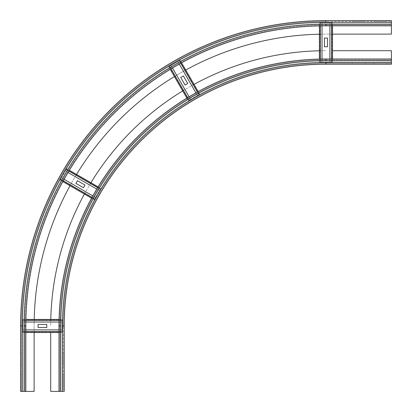 <?xml version="1.0" encoding="UTF-8"?>
<svg xmlns="http://www.w3.org/2000/svg" width="412" height="412" viewBox="0 0 412 412"><rect width="100%" height="100%" fill="white"/><g stroke="black" fill="none" stroke-linecap="round" stroke-linejoin="round"><path stroke-width="0.31" stroke-dasharray="2.06 1.54" d="M365.228 64.226L365.228 63.35L352.136 63.35L365.228 63.35L365.228 64.226L352.136 64.226L365.228 64.226M352.136 64.226L352.136 63.35L352.136 64.226M387.038 64.226L387.038 63.35L373.952 63.35L387.038 63.35L387.038 64.226L373.952 64.226L373.952 63.35L373.952 64.226M63.35 365.228L63.35 352.136L63.35 365.228L64.226 365.228L64.226 352.136L64.226 365.228L63.35 365.228M64.226 352.136L63.35 352.136L64.226 352.136M59.864 391.4L62.48 391.4L58.988 391.4L59.864 391.4L59.864 325.964A266.106 266.106 0 0 1 325.964 59.864A266.106 266.106 0 0 0 59.864 325.964A266.106 266.106 0 0 1 325.964 59.864L325.964 60.734A265.23 265.23 0 0 0 60.734 325.964L59.864 325.964L59.864 391.4L58.988 391.4L58.988 325.964A266.976 266.976 0 0 1 325.964 58.988L391.4 58.988L391.4 62.48L391.4 58.988M325.964 59.864L391.4 59.864L325.964 59.864M50.702 332.51L50.702 391.4L63.35 391.4L62.48 391.4L62.48 325.964A263.484 263.484 0 0 1 325.964 62.48L325.964 63.35A262.614 262.614 0 0 0 63.35 325.964L62.48 325.964L63.35 325.964A262.614 262.614 0 0 1 325.964 63.35L391.4 63.35L391.4 62.48L391.4 63.35L325.964 63.35L325.964 62.48L391.4 62.48L391.4 50.702L332.51 50.702M325.964 62.48A263.484 263.484 0 0 0 62.48 325.964L62.48 391.4L64.226 391.4L63.35 391.4L63.35 325.964L63.35 391.4L64.226 391.4L64.226 325.964L62.48 325.964A263.484 263.484 0 0 1 325.964 62.48L325.964 64.226L391.4 64.226L391.4 62.48L325.964 62.48L391.4 62.48M63.35 387.038L63.35 373.952L63.35 387.038L64.226 387.038L64.226 373.952L64.226 387.038L63.35 387.038M64.226 373.952L63.35 373.952L64.226 373.952M50.779 319.424A275.262 275.262 0 0 0 50.702 325.964A275.262 275.262 0 0 1 325.964 50.702A275.262 275.262 0 0 0 319.424 50.779M84.372 194.037A275.262 275.262 0 0 1 90.918 182.707M182.707 90.918A275.262 275.262 0 0 1 194.037 84.372M365.228 20.6L352.136 20.6L365.228 20.6L365.228 21.47L352.136 21.47L365.228 21.47L365.228 20.6M352.136 21.47L352.136 20.6L352.136 21.47M387.038 20.6L373.952 20.6L387.038 20.6L387.038 21.47L373.952 21.47L387.038 21.47L387.038 20.6M373.952 21.47L373.952 20.6L373.952 21.47M21.47 352.136L20.6 352.136L20.6 365.228L20.6 352.136L21.47 352.136L21.47 365.228L21.47 352.136M21.47 365.228L20.6 365.228L21.47 365.228M325.964 20.6A305.364 305.364 0 0 0 20.6 325.964A305.364 305.364 0 0 1 325.964 20.6L325.964 21.47A304.494 304.494 0 0 0 21.47 325.964A304.494 304.494 0 0 1 325.964 21.47L391.4 21.47L391.4 25.832L325.964 25.832A300.132 300.132 0 0 0 25.832 325.964L25.832 391.4L22.346 391.4L22.346 325.964L21.47 325.964L21.47 391.4L20.6 391.4L22.346 391.4L21.47 391.4L21.47 325.964L22.346 325.964L20.6 325.964L20.6 391.4L34.124 391.4L34.124 325.964A291.84 291.84 0 0 1 325.964 34.124L391.4 34.124L391.4 20.6M319.424 34.196A291.84 291.84 0 0 1 325.964 34.124L332.51 34.124M21.47 325.964A304.494 304.494 0 0 1 325.964 21.47L391.4 21.47L391.4 24.962L325.964 24.962L391.4 24.962L391.4 25.832M21.47 373.952L20.6 373.952L20.6 387.038L20.6 373.952L21.47 373.952L21.47 387.038L21.47 373.952M21.47 387.038L20.6 387.038L21.47 387.038M24.962 325.964A301.002 301.002 0 0 1 325.964 24.962A301.002 301.002 0 0 0 24.962 325.964L24.962 391.4L24.962 325.964L24.092 325.964A301.872 301.872 0 0 1 325.964 24.092L391.4 24.092M34.124 332.51L34.124 325.964A291.84 291.84 0 0 1 34.196 319.424M70.014 185.745A291.84 291.84 0 0 1 76.56 174.415M174.415 76.56A291.84 291.84 0 0 1 185.745 70.014M22.346 391.4L22.346 325.964L22.346 391.4L24.962 391.4M46.772 324.44L38.048 324.44L38.048 327.494L46.772 327.494L46.772 324.44M58.988 332.51L62.042 332.51L62.042 329.945L22.784 329.945L22.784 331.619L22.784 329.945M58.988 331.567L62.042 331.567L62.042 329.945M59.071 319.424L62.042 319.424L62.042 320.078L22.784 320.078L22.784 320.366L22.784 319.424L22.784 331.634L22.784 319.424L62.042 319.424L62.042 332.51L62.042 331.856L22.784 331.634L22.784 332.51L62.042 332.51L62.042 331.619L22.784 331.619L22.784 332.51L22.784 331.567L25.832 331.567M62.042 321.983L62.042 320.309L22.784 320.294L22.784 321.983L62.042 322.04L62.042 319.424L62.042 331.856L22.784 331.856L22.784 332.51L25.832 332.51M62.042 329.888L58.988 329.888M25.832 329.888L22.784 329.888M59.05 320.366L62.042 320.366L62.042 320.078L22.784 320.078L22.784 319.424L25.904 319.424M25.858 322.04L22.784 321.983M22.784 322.04L22.784 320.366L25.889 320.366M62.042 322.04L59.019 322.04M85.011 185.086L77.456 180.724L75.932 183.371L83.487 187.733L85.011 185.086M98.097 186.852L100.744 188.377L94.199 199.712L94.647 198.939L60.641 179.308L66.744 168.745L100.744 188.377L94.199 199.712L91.557 198.182L94.199 199.712L95.481 197.492L61.481 177.86L60.641 179.308L61.481 177.86M92.01 197.358L94.672 198.893L95.481 197.492M99.462 190.596L100.296 189.149L66.296 169.517L100.307 189.134L66.306 169.502L65.462 170.97L99.436 190.643L100.744 188.377L100.415 188.943L66.414 169.311L66.27 169.564L66.744 168.745L60.198 180.08L60.528 179.514L94.528 199.145L60.528 179.514L60.198 180.08L60.672 179.261L63.288 180.775M60.198 180.08L62.835 181.604L60.198 180.08M95.507 197.446L92.818 195.891M64.102 179.313L61.506 177.814M97.608 187.656L100.27 189.196L100.415 188.943L66.414 169.311L66.744 168.745L69.376 170.269M68.031 172.515L65.462 170.97M65.436 171.011L66.27 169.564L68.892 171.078M99.436 190.643L96.743 189.093M187.733 83.487L183.371 75.932L180.724 77.456L185.086 85.011L187.733 83.487M186.852 98.097L188.377 100.744L190.596 99.462L170.97 65.462L169.517 66.296L170.97 65.462M187.656 97.608L189.196 100.27L190.596 99.462M198.182 91.557L199.712 94.199L199.145 94.528L179.514 60.528L179.261 60.672L180.08 60.198L179.323 60.636L180.08 60.198L199.712 94.199L188.377 100.744L189.149 100.296L169.517 66.296L179.323 60.636L168.745 66.744L188.377 100.744L188.943 100.415L169.502 66.306L168.745 66.744L169.564 66.27L171.078 68.892M197.492 95.481L198.939 94.647L179.308 60.641L177.86 61.481L197.446 95.507L199.712 94.199L188.943 100.415L169.311 66.414L168.745 66.744L170.269 69.376M190.643 99.436L189.093 96.743M172.515 68.031L171.011 65.436M197.358 92.01L198.893 94.672L199.145 94.528L179.514 60.528L180.08 60.198L181.604 62.835M179.313 64.102L177.86 61.481M177.814 61.506L179.261 60.672L180.775 63.288M197.446 95.507L195.891 92.818M324.44 38.048L324.44 46.772L327.494 46.772L327.494 38.048L324.44 38.048M332.51 25.832L332.51 22.784L329.945 22.784L329.945 62.042L331.619 62.042L329.945 62.042M331.567 25.832L331.567 22.784L329.945 22.784M319.424 25.904L319.424 22.784L320.078 22.784L320.078 62.042L320.366 62.042L319.424 62.042L331.634 62.042L319.424 62.042L319.424 22.784L332.51 22.784L331.856 22.784L331.634 62.042L332.51 62.042L332.51 22.784L331.619 22.784L331.619 62.042L332.51 62.042L331.567 62.042L331.567 58.988M321.983 22.784L320.309 22.784L320.294 62.042L321.983 62.042L322.04 22.784L319.424 22.784L331.856 22.784L331.856 62.042L332.51 62.042L332.51 58.988M329.888 22.784L329.888 25.832M329.888 58.988L329.888 62.042M320.366 25.889L320.366 22.784L320.078 22.784L320.078 62.042L319.424 62.042L319.424 59.071M322.04 59.019L321.983 62.042M322.04 62.042L320.366 62.042L320.366 59.05M322.04 22.784L322.04 25.858M325.964 60.734L391.4 60.734M63.35 325.964A262.614 262.614 0 0 1 325.964 63.35M60.734 325.964L60.734 391.4M62.48 325.964L62.48 391.4M325.964 21.47L325.964 22.346L391.4 22.346M325.964 24.092L325.964 24.962M22.346 325.964A303.618 303.618 0 0 1 325.964 22.346A303.618 303.618 0 0 0 22.346 325.964A303.618 303.618 0 0 1 325.964 22.346M24.092 391.4L24.092 325.964M22.784 331.634L62.042 331.634L22.784 331.634M22.784 320.294L62.042 320.294L22.784 320.309M60.636 179.323L94.636 198.955L60.636 179.323M169.502 66.306L189.134 100.307L169.502 66.306M198.955 94.636L179.323 60.636L198.955 94.636M331.634 62.042L331.634 22.784L331.634 62.042M320.294 62.042L320.294 22.784L320.309 62.042"/><path stroke-width="0.62" d="M387.038 64.226L373.952 64.226M325.964 64.226A261.744 261.744 0 0 0 64.226 325.964A261.744 261.744 0 0 1 325.964 64.226A261.744 261.744 0 0 0 64.226 325.964L64.226 391.4L58.988 391.4L58.988 325.964A266.976 266.976 0 0 1 325.964 58.988L391.4 58.988L391.4 64.226L325.964 64.226L325.964 62.48L391.4 62.48M332.51 50.702L391.4 50.702L391.4 58.988M50.779 319.424A275.262 275.262 0 0 1 84.372 194.037M90.918 182.707A275.262 275.262 0 0 1 182.707 90.918M194.037 84.372A275.262 275.262 0 0 1 319.424 50.779M58.988 391.4L50.702 391.4L50.702 332.51M391.4 25.832L325.964 25.832A300.132 300.132 0 0 0 25.832 325.964A300.132 300.132 0 0 1 325.964 25.832L325.964 24.092A301.872 301.872 0 0 0 24.092 325.964L25.832 325.964L25.832 391.4L20.6 391.4L20.6 325.964A305.364 305.364 0 0 1 325.964 20.6L391.4 20.6L391.4 34.124L332.51 34.124M20.6 325.964L22.346 325.964A303.618 303.618 0 0 1 325.964 22.346L325.964 20.6L391.4 20.6M34.196 319.424A291.84 291.84 0 0 1 70.014 185.745M76.56 174.415A291.84 291.84 0 0 1 174.415 76.56M185.745 70.014A291.84 291.84 0 0 1 319.424 34.196M34.124 332.51L34.124 391.4L25.832 391.4M38.048 324.44L46.772 324.44L46.772 327.494L38.048 327.494L38.048 324.44M25.832 332.51L58.988 332.51M58.988 329.888L25.832 329.888M25.904 319.424L59.071 319.424M59.019 322.04L25.858 322.04M77.456 180.724L85.011 185.086L83.487 187.733L75.932 183.371L77.456 180.724M62.835 181.604L91.557 198.182L62.835 181.604M92.818 195.891L64.102 179.313M69.376 170.269L98.097 186.852M96.743 189.093L68.031 172.515M183.371 75.932L187.733 83.487L185.086 85.011L180.724 77.456L183.371 75.932M170.269 69.376L186.852 98.097M189.093 96.743L172.515 68.031M181.604 62.835L198.182 91.557M195.891 92.818L179.313 64.102M324.44 46.772L324.44 38.048L327.494 38.048L327.494 46.772L324.44 46.772M332.51 58.988L332.51 25.832M329.888 25.832L329.888 58.988M319.424 59.071L319.424 25.904M322.04 25.858L322.04 59.019M60.734 391.4L60.734 325.964A265.23 265.23 0 0 1 325.964 60.734L391.4 60.734M325.964 60.734L325.964 58.988M64.226 325.964L62.48 325.964A263.484 263.484 0 0 1 325.964 62.48M60.734 325.964L58.988 325.964M62.48 391.4L62.48 325.964M325.964 22.346L391.4 22.346M325.964 24.092L391.4 24.092M24.092 325.964L24.092 391.4M22.346 325.964L22.346 391.4M25.832 331.567L58.988 331.567M25.889 320.366L59.05 320.366M63.288 180.775L92.01 197.358M68.892 171.078L97.608 187.656M171.078 68.892L187.656 97.608M180.775 63.288L197.358 92.01M331.567 58.988L331.567 25.832M320.366 59.05L320.366 25.889"/></g></svg>
